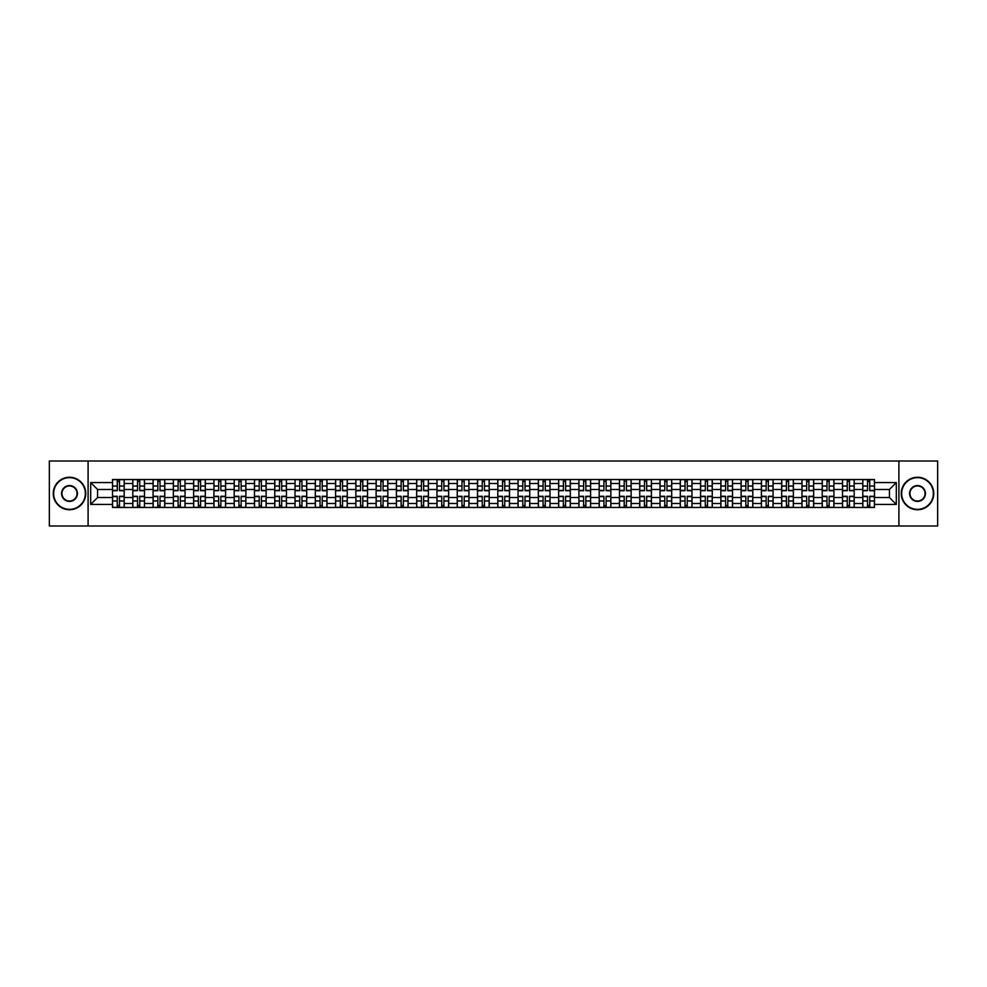 <?xml version="1.0" encoding="UTF-8"?>
<svg xmlns="http://www.w3.org/2000/svg" width="987" height="987" viewBox="0 0 987 987"><rect width="100%" height="100%" fill="white"/><g stroke="black" fill="none" stroke-linecap="round" stroke-linejoin="round"><path stroke-width="1.48" d="M898.91 525.997L937.65 525.997L937.65 461.003L49.35 461.003L49.35 525.997L898.91 525.997L898.91 461.003M132.801 507.478L132.801 483.494L124.214 483.494L124.214 507.478M124.214 483.494L124.214 479.522M132.801 483.494L132.801 479.522M144.497 479.522L144.497 507.478M153.071 507.478L153.071 479.522M164.78 479.522L164.78 507.478M173.354 507.478L173.354 479.522M185.05 479.522L185.05 507.478M193.625 507.478L193.625 479.522M205.333 479.522L205.333 507.478M213.908 507.478L213.908 479.522M225.604 479.522L225.604 507.478M234.19 507.478L234.19 479.522M245.886 479.522L245.886 507.478M254.461 507.478L254.461 479.522M266.157 479.522L266.157 507.478M274.744 507.478L274.744 479.522M286.44 479.522L286.44 507.478M295.014 507.478L295.014 479.522M306.71 479.522L306.71 507.478M315.297 507.478L315.297 479.522M326.993 479.522L326.993 507.478M335.568 507.478L335.568 479.522M347.264 479.522L347.264 507.478M355.851 507.478L355.851 479.522M367.546 479.522L367.546 507.478M376.121 507.478L376.121 479.522M387.829 479.522L387.829 507.478M396.404 507.478L396.404 479.522M408.1 479.522L408.1 507.478M416.674 507.478L416.674 479.522M428.383 479.522L428.383 507.478M436.957 507.478L436.957 479.522M448.653 479.522L448.653 507.478M457.24 507.478L457.24 479.522M468.936 479.522L468.936 507.478M477.511 507.478L477.511 479.522M489.207 479.522L489.207 507.478M497.793 507.478L497.793 479.522M509.489 479.522L509.489 507.478M518.064 507.478L518.064 479.522M529.76 479.522L529.76 507.478M538.347 507.478L538.347 479.522M550.043 479.522L550.043 507.478M558.617 507.478L558.617 479.522M570.326 479.522L570.326 507.478M578.9 507.478L578.9 479.522M590.596 479.522L590.596 507.478M599.171 507.478L599.171 479.522M610.879 479.522L610.879 507.478M619.454 507.478L619.454 479.522M631.149 479.522L631.149 507.478M639.736 507.478L639.736 479.522M651.432 479.522L651.432 507.478M660.007 507.478L660.007 479.522M671.703 479.522L671.703 507.478M680.29 507.478L680.29 479.522M691.986 479.522L691.986 507.478M700.56 507.478L700.56 479.522M712.256 479.522L712.256 507.478M720.843 507.478L720.843 479.522M732.539 479.522L732.539 507.478M741.114 507.478L741.114 479.522M752.81 479.522L752.81 507.478M761.396 507.478L761.396 479.522M773.092 479.522L773.092 507.478M781.667 507.478L781.667 479.522M793.375 479.522L793.375 507.478M801.95 507.478L801.95 479.522M813.646 479.522L813.646 507.478M822.22 507.478L822.22 479.522M833.929 479.522L833.929 507.478M842.503 507.478L842.503 479.522M854.199 479.522L854.199 507.478M862.786 507.478L862.786 479.522M862.786 497.534L854.199 497.534M842.503 497.534L833.929 497.534M822.22 497.534L813.646 497.534M801.95 497.534L793.375 497.534M781.667 497.534L773.092 497.534M761.396 497.534L752.81 497.534M741.114 497.534L732.539 497.534M720.843 497.534L712.256 497.534M700.56 497.534L691.986 497.534M680.29 497.534L671.703 497.534M660.007 497.534L651.432 497.534M639.736 497.534L631.149 497.534M619.454 497.534L610.879 497.534M599.171 497.534L590.596 497.534M578.9 497.534L570.326 497.534M558.617 497.534L550.043 497.534M538.347 497.534L529.76 497.534M518.064 497.534L509.489 497.534M497.793 497.534L489.207 497.534M477.511 497.534L468.936 497.534M457.24 497.534L448.653 497.534M436.957 497.534L428.383 497.534M416.674 497.534L408.1 497.534M396.404 497.534L387.829 497.534M376.121 497.534L367.546 497.534M355.851 497.534L347.264 497.534M335.568 497.534L326.993 497.534M315.297 497.534L306.71 497.534M295.014 497.534L286.44 497.534M274.744 497.534L266.157 497.534M254.461 497.534L245.886 497.534M234.19 497.534L225.604 497.534M213.908 497.534L205.333 497.534M193.625 497.534L185.05 497.534M173.354 497.534L164.78 497.534M153.071 497.534L144.497 497.534M132.801 497.534L124.214 497.534M862.786 489.466L854.199 489.466M842.503 489.466L833.929 489.466M822.22 489.466L813.646 489.466M801.95 489.466L793.375 489.466M781.667 489.466L773.092 489.466M761.396 489.466L752.81 489.466M741.114 489.466L732.539 489.466M720.843 489.466L712.256 489.466M700.56 489.466L691.986 489.466M680.29 489.466L671.703 489.466M660.007 489.466L651.432 489.466M639.736 489.466L631.149 489.466M619.454 489.466L610.879 489.466M599.171 489.466L590.596 489.466M578.9 489.466L570.326 489.466M558.617 489.466L550.043 489.466M538.347 489.466L529.76 489.466M518.064 489.466L509.489 489.466M497.793 489.466L489.207 489.466M477.511 489.466L468.936 489.466M457.24 489.466L448.653 489.466M436.957 489.466L428.383 489.466M416.674 489.466L408.1 489.466M396.404 489.466L387.829 489.466M376.121 489.466L367.546 489.466M355.851 489.466L347.264 489.466M335.568 489.466L326.993 489.466M315.297 489.466L306.71 489.466M295.014 489.466L286.44 489.466M274.744 489.466L266.157 489.466M254.461 489.466L245.886 489.466M234.19 489.466L225.604 489.466M213.908 489.466L205.333 489.466M193.625 489.466L185.05 489.466M173.354 489.466L164.78 489.466M153.071 489.466L144.497 489.466M132.801 489.466L124.214 489.466M97.577 497.534L112.518 497.534L112.518 489.466L97.577 489.466L97.577 497.534L90.681 504.419L90.681 482.581L112.518 482.581L112.518 489.466M874.482 489.466L874.482 497.534L889.423 497.534L889.423 489.466L874.482 489.466L874.482 479.522L112.518 479.522L112.518 482.581M874.482 482.581L896.319 482.581L896.319 504.419L874.482 504.419L874.482 497.534M112.518 497.534L112.518 507.478L874.482 507.478L874.482 504.419M112.518 504.419L90.681 504.419M88.09 525.997L88.09 461.003M119.476 505.529L117.268 505.529M117.268 481.471L119.476 481.471M139.747 505.529L137.538 505.529M137.538 481.471L139.747 481.471M160.03 505.529L157.821 505.529M157.821 481.471L160.03 481.471M180.313 505.529L178.092 505.529M178.092 481.471L180.313 481.471M200.583 505.529L198.375 505.529M198.375 481.471L200.583 481.471M220.866 505.529L218.658 505.529M218.658 481.471L220.866 481.471M241.136 505.529L238.928 505.529M238.928 481.471L241.136 481.471M261.419 505.529L259.211 505.529M259.211 481.471L261.419 481.471M281.69 505.529L279.481 505.529M279.481 481.471L281.69 481.471M301.973 505.529L299.764 505.529M299.764 481.471L301.973 481.471M322.243 505.529L320.035 505.529M320.035 481.471L322.243 481.471M342.526 505.529L340.318 505.529M340.318 481.471L342.526 481.471M362.797 505.529L360.588 505.529M360.588 481.471L362.797 481.471M383.079 505.529L380.871 505.529M380.871 481.471L383.079 481.471M403.362 505.529L401.141 505.529M401.141 481.471L403.362 481.471M423.633 505.529L421.424 505.529M421.424 481.471L423.633 481.471M443.916 505.529L441.707 505.529M441.707 481.471L443.916 481.471M464.186 505.529L461.978 505.529M461.978 481.471L464.186 481.471M484.469 505.529L482.261 505.529M482.261 481.471L484.469 481.471M504.739 505.529L502.531 505.529M502.531 481.471L504.739 481.471M525.022 505.529L522.814 505.529M522.814 481.471L525.022 481.471M545.293 505.529L543.084 505.529M543.084 481.471L545.293 481.471M565.576 505.529L563.367 505.529M563.367 481.471L565.576 481.471M585.859 505.529L583.638 505.529M583.638 481.471L585.859 481.471M606.129 505.529L603.921 505.529M603.921 481.471L606.129 481.471M626.412 505.529L624.203 505.529M624.203 481.471L626.412 481.471M646.682 505.529L644.474 505.529M644.474 481.471L646.682 481.471M666.965 505.529L664.757 505.529M664.757 481.471L666.965 481.471M687.236 505.529L685.027 505.529M685.027 481.471L687.236 481.471M707.519 505.529L705.31 505.529M705.31 481.471L707.519 481.471M727.789 505.529L725.581 505.529M725.581 481.471L727.789 481.471M748.072 505.529L745.864 505.529M745.864 481.471L748.072 481.471M768.342 505.529L766.134 505.529M766.134 481.471L768.342 481.471M788.625 505.529L786.417 505.529M786.417 481.471L788.625 481.471M808.908 505.529L806.687 505.529M806.687 481.471L808.908 481.471M829.179 505.529L826.97 505.529M826.97 481.471L829.179 481.471M849.462 505.529L847.253 505.529M847.253 481.471L849.462 481.471M869.732 505.529L867.524 505.529M867.524 481.471L869.732 481.471M90.681 482.581L97.577 489.466M889.423 497.534L896.319 504.419M889.423 489.466L896.319 482.581M119.476 490.699L119.476 479.657L124.152 479.657L124.152 490.699L119.476 490.699M117.268 481.348L119.476 481.348M117.268 479.657L112.592 479.657L112.592 490.699L117.268 490.699L117.268 479.657L119.476 479.657M117.268 496.301L117.268 507.343L112.592 507.343L112.592 496.301L117.268 496.301M119.476 505.652L117.268 505.652M119.476 507.343L124.152 507.343L124.152 496.301L119.476 496.301L119.476 507.343L117.268 507.343M139.747 490.699L139.747 479.657L144.435 479.657L144.435 490.699L139.747 490.699M137.538 481.348L139.747 481.348M137.538 479.657L132.863 479.657L132.863 490.699L137.538 490.699L137.538 479.657L139.747 479.657M160.03 490.699L160.03 479.657L164.706 479.657L164.706 490.699L160.03 490.699M157.821 481.348L160.03 481.348M157.821 479.657L153.145 479.657L153.145 490.699L157.821 490.699L157.821 479.657L160.03 479.657M137.538 496.301L137.538 507.343L132.863 507.343L132.863 496.301L137.538 496.301M139.747 505.652L137.538 505.652M139.747 507.343L144.435 507.343L144.435 496.301L139.747 496.301L139.747 507.343L137.538 507.343M157.821 496.301L157.821 507.343L153.145 507.343L153.145 496.301L157.821 496.301M160.03 505.652L157.821 505.652M160.03 507.343L164.706 507.343L164.706 496.301L160.03 496.301L160.03 507.343L157.821 507.343M69.497 509.354A15.854 15.854 0 0 0 85.351 493.5A15.854 15.854 0 0 0 69.497 477.646A15.854 15.854 0 0 0 53.643 493.5A15.854 15.854 0 0 0 69.497 509.354M69.497 477.252A16.248 16.248 0 0 1 85.746 493.5A16.248 16.248 0 0 1 69.497 509.748A16.248 16.248 0 0 1 53.249 493.5A16.248 16.248 0 0 1 69.497 477.252M69.497 501.433A7.933 7.933 0 0 1 61.564 493.5A7.933 7.933 0 0 1 69.497 485.567A7.933 7.933 0 0 1 77.43 493.5A7.933 7.933 0 0 1 69.497 501.433M69.497 485.962A7.538 7.538 0 0 0 61.959 493.5A7.538 7.538 0 0 0 69.497 501.038A7.538 7.538 0 0 0 77.035 493.5A7.538 7.538 0 0 0 69.497 485.962M917.503 509.354A15.854 15.854 0 0 0 933.357 493.5A15.854 15.854 0 0 0 917.503 477.646A15.854 15.854 0 0 0 901.649 493.5A15.854 15.854 0 0 0 917.503 509.354M917.503 477.252A16.248 16.248 0 0 1 933.751 493.5A16.248 16.248 0 0 1 917.503 509.748A16.248 16.248 0 0 1 901.254 493.5A16.248 16.248 0 0 1 917.503 477.252M917.503 501.433A7.933 7.933 0 0 1 909.57 493.5A7.933 7.933 0 0 1 917.503 485.567A7.933 7.933 0 0 1 925.436 493.5A7.933 7.933 0 0 1 917.503 501.433M917.503 485.962A7.538 7.538 0 0 0 909.965 493.5A7.538 7.538 0 0 0 917.503 501.038A7.538 7.538 0 0 0 925.041 493.5A7.538 7.538 0 0 0 917.503 485.962M180.313 490.699L180.313 479.657L184.988 479.657L184.988 490.699L180.313 490.699M178.092 481.348L180.313 481.348M178.092 479.657L173.416 479.657L173.416 490.699L178.092 490.699L178.092 479.657L180.313 479.657M200.583 490.699L200.583 479.657L205.259 479.657L205.259 490.699L200.583 490.699M198.375 481.348L200.583 481.348M198.375 479.657L193.699 479.657L193.699 490.699L198.375 490.699L198.375 479.657L200.583 479.657M220.866 490.699L220.866 479.657L225.542 479.657L225.542 490.699L220.866 490.699M218.658 481.348L220.866 481.348M218.658 479.657L213.969 479.657L213.969 490.699L218.658 490.699L218.658 479.657L220.866 479.657M178.092 496.301L178.092 507.343L173.416 507.343L173.416 496.301L178.092 496.301M180.313 505.652L178.092 505.652M180.313 507.343L184.988 507.343L184.988 496.301L180.313 496.301L180.313 507.343L178.092 507.343M198.375 496.301L198.375 507.343L193.699 507.343L193.699 496.301L198.375 496.301M200.583 505.652L198.375 505.652M200.583 507.343L205.259 507.343L205.259 496.301L200.583 496.301L200.583 507.343L198.375 507.343M218.658 496.301L218.658 507.343L213.969 507.343L213.969 496.301L218.658 496.301M220.866 505.652L218.658 505.652M220.866 507.343L225.542 507.343L225.542 496.301L220.866 496.301L220.866 507.343L218.658 507.343M241.136 490.699L241.136 479.657L245.812 479.657L245.812 490.699L241.136 490.699M238.928 481.348L241.136 481.348M238.928 479.657L234.252 479.657L234.252 490.699L238.928 490.699L238.928 479.657L241.136 479.657M238.928 496.301L238.928 507.343L234.252 507.343L234.252 496.301L238.928 496.301M241.136 505.652L238.928 505.652M241.136 507.343L245.812 507.343L245.812 496.301L241.136 496.301L241.136 507.343L238.928 507.343M261.419 490.699L261.419 479.657L266.095 479.657L266.095 490.699L261.419 490.699M259.211 481.348L261.419 481.348M259.211 479.657L254.523 479.657L254.523 490.699L259.211 490.699L259.211 479.657L261.419 479.657M259.211 496.301L259.211 507.343L254.523 507.343L254.523 496.301L259.211 496.301M261.419 505.652L259.211 505.652M261.419 507.343L266.095 507.343L266.095 496.301L261.419 496.301L261.419 507.343L259.211 507.343M281.69 490.699L281.69 479.657L286.378 479.657L286.378 490.699L281.69 490.699M279.481 481.348L281.69 481.348M279.481 479.657L274.805 479.657L274.805 490.699L279.481 490.699L279.481 479.657L281.69 479.657M279.481 496.301L279.481 507.343L274.805 507.343L274.805 496.301L279.481 496.301M281.69 505.652L279.481 505.652M281.69 507.343L286.378 507.343L286.378 496.301L281.69 496.301L281.69 507.343L279.481 507.343M301.973 490.699L301.973 479.657L306.649 479.657L306.649 490.699L301.973 490.699M299.764 481.348L301.973 481.348M299.764 479.657L295.076 479.657L295.076 490.699L299.764 490.699L299.764 479.657L301.973 479.657M299.764 496.301L299.764 507.343L295.076 507.343L295.076 496.301L299.764 496.301M301.973 505.652L299.764 505.652M301.973 507.343L306.649 507.343L306.649 496.301L301.973 496.301L301.973 507.343L299.764 507.343M322.243 490.699L322.243 479.657L326.931 479.657L326.931 490.699L322.243 490.699M320.035 481.348L322.243 481.348M320.035 479.657L315.359 479.657L315.359 490.699L320.035 490.699L320.035 479.657L322.243 479.657M320.035 496.301L320.035 507.343L315.359 507.343L315.359 496.301L320.035 496.301M322.243 505.652L320.035 505.652M322.243 507.343L326.931 507.343L326.931 496.301L322.243 496.301L322.243 507.343L320.035 507.343M342.526 490.699L342.526 479.657L347.202 479.657L347.202 490.699L342.526 490.699M340.318 481.348L342.526 481.348M340.318 479.657L335.642 479.657L335.642 490.699L340.318 490.699L340.318 479.657L342.526 479.657M340.318 496.301L340.318 507.343L335.642 507.343L335.642 496.301L340.318 496.301M342.526 505.652L340.318 505.652M342.526 507.343L347.202 507.343L347.202 496.301L342.526 496.301L342.526 507.343L340.318 507.343M362.797 490.699L362.797 479.657L367.485 479.657L367.485 490.699L362.797 490.699M360.588 481.348L362.797 481.348M360.588 479.657L355.912 479.657L355.912 490.699L360.588 490.699L360.588 479.657L362.797 479.657M360.588 496.301L360.588 507.343L355.912 507.343L355.912 496.301L360.588 496.301M362.797 505.652L360.588 505.652M362.797 507.343L367.485 507.343L367.485 496.301L362.797 496.301L362.797 507.343L360.588 507.343M383.079 490.699L383.079 479.657L387.755 479.657L387.755 490.699L383.079 490.699M380.871 481.348L383.079 481.348M380.871 479.657L376.195 479.657L376.195 490.699L380.871 490.699L380.871 479.657L383.079 479.657M380.871 496.301L380.871 507.343L376.195 507.343L376.195 496.301L380.871 496.301M383.079 505.652L380.871 505.652M383.079 507.343L387.755 507.343L387.755 496.301L383.079 496.301L383.079 507.343L380.871 507.343M403.362 490.699L403.362 479.657L408.038 479.657L408.038 490.699L403.362 490.699M401.141 481.348L403.362 481.348M401.141 479.657L396.466 479.657L396.466 490.699L401.141 490.699L401.141 479.657L403.362 479.657M401.141 496.301L401.141 507.343L396.466 507.343L396.466 496.301L401.141 496.301M403.362 505.652L401.141 505.652M403.362 507.343L408.038 507.343L408.038 496.301L403.362 496.301L403.362 507.343L401.141 507.343M423.633 490.699L423.633 479.657L428.309 479.657L428.309 490.699L423.633 490.699M421.424 481.348L423.633 481.348M421.424 479.657L416.748 479.657L416.748 490.699L421.424 490.699L421.424 479.657L423.633 479.657M421.424 496.301L421.424 507.343L416.748 507.343L416.748 496.301L421.424 496.301M423.633 505.652L421.424 505.652M423.633 507.343L428.309 507.343L428.309 496.301L423.633 496.301L423.633 507.343L421.424 507.343M443.916 490.699L443.916 479.657L448.591 479.657L448.591 490.699L443.916 490.699M441.707 481.348L443.916 481.348M441.707 479.657L437.019 479.657L437.019 490.699L441.707 490.699L441.707 479.657L443.916 479.657M441.707 496.301L441.707 507.343L437.019 507.343L437.019 496.301L441.707 496.301M443.916 505.652L441.707 505.652M443.916 507.343L448.591 507.343L448.591 496.301L443.916 496.301L443.916 507.343L441.707 507.343M464.186 490.699L464.186 479.657L468.874 479.657L468.874 490.699L464.186 490.699M461.978 481.348L464.186 481.348M461.978 479.657L457.302 479.657L457.302 490.699L461.978 490.699L461.978 479.657L464.186 479.657M461.978 496.301L461.978 507.343L457.302 507.343L457.302 496.301L461.978 496.301M464.186 505.652L461.978 505.652M464.186 507.343L468.874 507.343L468.874 496.301L464.186 496.301L464.186 507.343L461.978 507.343M484.469 490.699L484.469 479.657L489.145 479.657L489.145 490.699L484.469 490.699M482.261 481.348L484.469 481.348M482.261 479.657L477.572 479.657L477.572 490.699L482.261 490.699L482.261 479.657L484.469 479.657M482.261 496.301L482.261 507.343L477.572 507.343L477.572 496.301L482.261 496.301M484.469 505.652L482.261 505.652M484.469 507.343L489.145 507.343L489.145 496.301L484.469 496.301L484.469 507.343L482.261 507.343M504.739 490.699L504.739 479.657L509.428 479.657L509.428 490.699L504.739 490.699M502.531 481.348L504.739 481.348M502.531 479.657L497.855 479.657L497.855 490.699L502.531 490.699L502.531 479.657L504.739 479.657M502.531 496.301L502.531 507.343L497.855 507.343L497.855 496.301L502.531 496.301M504.739 505.652L502.531 505.652M504.739 507.343L509.428 507.343L509.428 496.301L504.739 496.301L504.739 507.343L502.531 507.343M525.022 490.699L525.022 479.657L529.698 479.657L529.698 490.699L525.022 490.699M522.814 481.348L525.022 481.348M522.814 479.657L518.126 479.657L518.126 490.699L522.814 490.699L522.814 479.657L525.022 479.657M522.814 496.301L522.814 507.343L518.126 507.343L518.126 496.301L522.814 496.301M525.022 505.652L522.814 505.652M525.022 507.343L529.698 507.343L529.698 496.301L525.022 496.301L525.022 507.343L522.814 507.343M545.293 490.699L545.293 479.657L549.981 479.657L549.981 490.699L545.293 490.699M543.084 481.348L545.293 481.348M543.084 479.657L538.408 479.657L538.408 490.699L543.084 490.699L543.084 479.657L545.293 479.657M543.084 496.301L543.084 507.343L538.408 507.343L538.408 496.301L543.084 496.301M545.293 505.652L543.084 505.652M545.293 507.343L549.981 507.343L549.981 496.301L545.293 496.301L545.293 507.343L543.084 507.343M565.576 490.699L565.576 479.657L570.252 479.657L570.252 490.699L565.576 490.699M563.367 481.348L565.576 481.348M563.367 479.657L558.691 479.657L558.691 490.699L563.367 490.699L563.367 479.657L565.576 479.657M563.367 496.301L563.367 507.343L558.691 507.343L558.691 496.301L563.367 496.301M565.576 505.652L563.367 505.652M565.576 507.343L570.252 507.343L570.252 496.301L565.576 496.301L565.576 507.343L563.367 507.343M585.859 490.699L585.859 479.657L590.534 479.657L590.534 490.699L585.859 490.699M583.638 481.348L585.859 481.348M583.638 479.657L578.962 479.657L578.962 490.699L583.638 490.699L583.638 479.657L585.859 479.657M583.638 496.301L583.638 507.343L578.962 507.343L578.962 496.301L583.638 496.301M585.859 505.652L583.638 505.652M585.859 507.343L590.534 507.343L590.534 496.301L585.859 496.301L585.859 507.343L583.638 507.343M606.129 490.699L606.129 479.657L610.805 479.657L610.805 490.699L606.129 490.699M603.921 481.348L606.129 481.348M603.921 479.657L599.245 479.657L599.245 490.699L603.921 490.699L603.921 479.657L606.129 479.657M603.921 496.301L603.921 507.343L599.245 507.343L599.245 496.301L603.921 496.301M606.129 505.652L603.921 505.652M606.129 507.343L610.805 507.343L610.805 496.301L606.129 496.301L606.129 507.343L603.921 507.343M626.412 490.699L626.412 479.657L631.088 479.657L631.088 490.699L626.412 490.699M624.203 481.348L626.412 481.348M624.203 479.657L619.515 479.657L619.515 490.699L624.203 490.699L624.203 479.657L626.412 479.657M624.203 496.301L624.203 507.343L619.515 507.343L619.515 496.301L624.203 496.301M626.412 505.652L624.203 505.652M626.412 507.343L631.088 507.343L631.088 496.301L626.412 496.301L626.412 507.343L624.203 507.343M646.682 490.699L646.682 479.657L651.358 479.657L651.358 490.699L646.682 490.699M644.474 481.348L646.682 481.348M644.474 479.657L639.798 479.657L639.798 490.699L644.474 490.699L644.474 479.657L646.682 479.657M644.474 496.301L644.474 507.343L639.798 507.343L639.798 496.301L644.474 496.301M646.682 505.652L644.474 505.652M646.682 507.343L651.358 507.343L651.358 496.301L646.682 496.301L646.682 507.343L644.474 507.343M666.965 490.699L666.965 479.657L671.641 479.657L671.641 490.699L666.965 490.699M664.757 481.348L666.965 481.348M664.757 479.657L660.069 479.657L660.069 490.699L664.757 490.699L664.757 479.657L666.965 479.657M664.757 496.301L664.757 507.343L660.069 507.343L660.069 496.301L664.757 496.301M666.965 505.652L664.757 505.652M666.965 507.343L671.641 507.343L671.641 496.301L666.965 496.301L666.965 507.343L664.757 507.343M687.236 490.699L687.236 479.657L691.924 479.657L691.924 490.699L687.236 490.699M685.027 481.348L687.236 481.348M685.027 479.657L680.351 479.657L680.351 490.699L685.027 490.699L685.027 479.657L687.236 479.657M685.027 496.301L685.027 507.343L680.351 507.343L680.351 496.301L685.027 496.301M687.236 505.652L685.027 505.652M687.236 507.343L691.924 507.343L691.924 496.301L687.236 496.301L687.236 507.343L685.027 507.343M707.519 490.699L707.519 479.657L712.195 479.657L712.195 490.699L707.519 490.699M705.31 481.348L707.519 481.348M705.31 479.657L700.622 479.657L700.622 490.699L705.31 490.699L705.31 479.657L707.519 479.657M705.31 496.301L705.31 507.343L700.622 507.343L700.622 496.301L705.31 496.301M707.519 505.652L705.31 505.652M707.519 507.343L712.195 507.343L712.195 496.301L707.519 496.301L707.519 507.343L705.31 507.343M727.789 490.699L727.789 479.657L732.477 479.657L732.477 490.699L727.789 490.699M725.581 481.348L727.789 481.348M725.581 479.657L720.905 479.657L720.905 490.699L725.581 490.699L725.581 479.657L727.789 479.657M725.581 496.301L725.581 507.343L720.905 507.343L720.905 496.301L725.581 496.301M727.789 505.652L725.581 505.652M727.789 507.343L732.477 507.343L732.477 496.301L727.789 496.301L727.789 507.343L725.581 507.343M748.072 490.699L748.072 479.657L752.748 479.657L752.748 490.699L748.072 490.699M745.864 481.348L748.072 481.348M745.864 479.657L741.188 479.657L741.188 490.699L745.864 490.699L745.864 479.657L748.072 479.657M745.864 496.301L745.864 507.343L741.188 507.343L741.188 496.301L745.864 496.301M748.072 505.652L745.864 505.652M748.072 507.343L752.748 507.343L752.748 496.301L748.072 496.301L748.072 507.343L745.864 507.343M768.342 490.699L768.342 479.657L773.031 479.657L773.031 490.699L768.342 490.699M766.134 481.348L768.342 481.348M766.134 479.657L761.458 479.657L761.458 490.699L766.134 490.699L766.134 479.657L768.342 479.657M766.134 496.301L766.134 507.343L761.458 507.343L761.458 496.301L766.134 496.301M768.342 505.652L766.134 505.652M768.342 507.343L773.031 507.343L773.031 496.301L768.342 496.301L768.342 507.343L766.134 507.343M788.625 490.699L788.625 479.657L793.301 479.657L793.301 490.699L788.625 490.699M786.417 481.348L788.625 481.348M786.417 479.657L781.741 479.657L781.741 490.699L786.417 490.699L786.417 479.657L788.625 479.657M786.417 496.301L786.417 507.343L781.741 507.343L781.741 496.301L786.417 496.301M788.625 505.652L786.417 505.652M788.625 507.343L793.301 507.343L793.301 496.301L788.625 496.301L788.625 507.343L786.417 507.343M808.908 490.699L808.908 479.657L813.584 479.657L813.584 490.699L808.908 490.699M806.687 481.348L808.908 481.348M806.687 479.657L802.012 479.657L802.012 490.699L806.687 490.699L806.687 479.657L808.908 479.657M806.687 496.301L806.687 507.343L802.012 507.343L802.012 496.301L806.687 496.301M808.908 505.652L806.687 505.652M808.908 507.343L813.584 507.343L813.584 496.301L808.908 496.301L808.908 507.343L806.687 507.343M829.179 490.699L829.179 479.657L833.855 479.657L833.855 490.699L829.179 490.699M826.97 481.348L829.179 481.348M826.97 479.657L822.294 479.657L822.294 490.699L826.97 490.699L826.97 479.657L829.179 479.657M826.97 496.301L826.97 507.343L822.294 507.343L822.294 496.301L826.97 496.301M829.179 505.652L826.97 505.652M829.179 507.343L833.855 507.343L833.855 496.301L829.179 496.301L829.179 507.343L826.97 507.343M849.462 490.699L849.462 479.657L854.137 479.657L854.137 490.699L849.462 490.699M847.253 481.348L849.462 481.348M847.253 479.657L842.565 479.657L842.565 490.699L847.253 490.699L847.253 479.657L849.462 479.657M847.253 496.301L847.253 507.343L842.565 507.343L842.565 496.301L847.253 496.301M849.462 505.652L847.253 505.652M849.462 507.343L854.137 507.343L854.137 496.301L849.462 496.301L849.462 507.343L847.253 507.343M869.732 490.699L869.732 479.657L874.408 479.657L874.408 490.699L869.732 490.699M867.524 481.348L869.732 481.348M867.524 479.657L862.848 479.657L862.848 490.699L867.524 490.699L867.524 479.657L869.732 479.657M867.524 496.301L867.524 507.343L862.848 507.343L862.848 496.301L867.524 496.301M869.732 505.652L867.524 505.652M869.732 507.343L874.408 507.343L874.408 496.301L869.732 496.301L869.732 507.343L867.524 507.343M842.503 483.494L833.929 483.494M822.22 483.494L813.646 483.494M801.95 483.494L793.375 483.494M781.667 483.494L773.092 483.494M761.396 483.494L752.81 483.494M741.114 483.494L732.539 483.494M720.843 483.494L712.256 483.494M700.56 483.494L691.986 483.494M680.29 483.494L671.703 483.494M660.007 483.494L651.432 483.494M639.736 483.494L631.149 483.494M619.454 483.494L610.879 483.494M599.171 483.494L590.596 483.494M578.9 483.494L570.326 483.494M558.617 483.494L550.043 483.494M538.347 483.494L529.76 483.494M518.064 483.494L509.489 483.494M497.793 483.494L489.207 483.494M477.511 483.494L468.936 483.494M457.24 483.494L448.653 483.494M436.957 483.494L428.383 483.494M416.674 483.494L408.1 483.494M396.404 483.494L387.829 483.494M376.121 483.494L367.546 483.494M355.851 483.494L347.264 483.494M335.568 483.494L326.993 483.494M315.297 483.494L306.71 483.494M295.014 483.494L286.44 483.494M274.744 483.494L266.157 483.494M254.461 483.494L245.886 483.494M234.19 483.494L225.604 483.494M213.908 483.494L205.333 483.494M193.625 483.494L185.05 483.494M173.354 483.494L164.78 483.494M153.071 483.494L144.497 483.494M862.786 483.494L854.199 483.494M842.503 503.506L833.929 503.506M822.22 503.506L813.646 503.506M801.95 503.506L793.375 503.506M781.667 503.506L773.092 503.506M761.396 503.506L752.81 503.506M741.114 503.506L732.539 503.506M720.843 503.506L712.256 503.506M700.56 503.506L691.986 503.506M680.29 503.506L671.703 503.506M660.007 503.506L651.432 503.506M639.736 503.506L631.149 503.506M619.454 503.506L610.879 503.506M599.171 503.506L590.596 503.506M578.9 503.506L570.326 503.506M558.617 503.506L550.043 503.506M538.347 503.506L529.76 503.506M518.064 503.506L509.489 503.506M497.793 503.506L489.207 503.506M477.511 503.506L468.936 503.506M457.24 503.506L448.653 503.506M436.957 503.506L428.383 503.506M416.674 503.506L408.1 503.506M396.404 503.506L387.829 503.506M376.121 503.506L367.546 503.506M355.851 503.506L347.264 503.506M335.568 503.506L326.993 503.506M315.297 503.506L306.71 503.506M295.014 503.506L286.44 503.506M274.744 503.506L266.157 503.506M254.461 503.506L245.886 503.506M234.19 503.506L225.604 503.506M213.908 503.506L205.333 503.506M193.625 503.506L185.05 503.506M173.354 503.506L164.78 503.506M153.071 503.506L144.497 503.506M132.801 503.506L124.214 503.506M862.786 503.506L854.199 503.506M119.476 490.428L124.152 490.428M119.476 486.036L124.152 486.036M112.592 490.428L117.268 490.428M112.592 486.036L117.268 486.036M117.268 496.572L112.592 496.572M117.268 500.964L112.592 500.964M124.152 496.572L119.476 496.572M124.152 500.964L119.476 500.964M139.747 490.428L144.435 490.428M139.747 486.036L144.435 486.036M132.863 490.428L137.538 490.428M132.863 486.036L137.538 486.036M160.03 490.428L164.706 490.428M160.03 486.036L164.706 486.036M153.145 490.428L157.821 490.428M153.145 486.036L157.821 486.036M137.538 496.572L132.863 496.572M137.538 500.964L132.863 500.964M144.435 496.572L139.747 496.572M144.435 500.964L139.747 500.964M157.821 496.572L153.145 496.572M157.821 500.964L153.145 500.964M164.706 496.572L160.03 496.572M164.706 500.964L160.03 500.964M180.313 490.428L184.988 490.428M180.313 486.036L184.988 486.036M173.416 490.428L178.092 490.428M173.416 486.036L178.092 486.036M200.583 490.428L205.259 490.428M200.583 486.036L205.259 486.036M193.699 490.428L198.375 490.428M193.699 486.036L198.375 486.036M220.866 490.428L225.542 490.428M220.866 486.036L225.542 486.036M213.969 490.428L218.658 490.428M213.969 486.036L218.658 486.036M178.092 496.572L173.416 496.572M178.092 500.964L173.416 500.964M184.988 496.572L180.313 496.572M184.988 500.964L180.313 500.964M198.375 496.572L193.699 496.572M198.375 500.964L193.699 500.964M205.259 496.572L200.583 496.572M205.259 500.964L200.583 500.964M218.658 496.572L213.969 496.572M218.658 500.964L213.969 500.964M225.542 496.572L220.866 496.572M225.542 500.964L220.866 500.964M241.136 490.428L245.812 490.428M241.136 486.036L245.812 486.036M234.252 490.428L238.928 490.428M234.252 486.036L238.928 486.036M238.928 496.572L234.252 496.572M238.928 500.964L234.252 500.964M245.812 496.572L241.136 496.572M245.812 500.964L241.136 500.964M261.419 490.428L266.095 490.428M261.419 486.036L266.095 486.036M254.523 490.428L259.211 490.428M254.523 486.036L259.211 486.036M259.211 496.572L254.523 496.572M259.211 500.964L254.523 500.964M266.095 496.572L261.419 496.572M266.095 500.964L261.419 500.964M281.69 490.428L286.378 490.428M281.69 486.036L286.378 486.036M274.805 490.428L279.481 490.428M274.805 486.036L279.481 486.036M279.481 496.572L274.805 496.572M279.481 500.964L274.805 500.964M286.378 496.572L281.69 496.572M286.378 500.964L281.69 500.964M301.973 490.428L306.649 490.428M301.973 486.036L306.649 486.036M295.076 490.428L299.764 490.428M295.076 486.036L299.764 486.036M299.764 496.572L295.076 496.572M299.764 500.964L295.076 500.964M306.649 496.572L301.973 496.572M306.649 500.964L301.973 500.964M322.243 490.428L326.931 490.428M322.243 486.036L326.931 486.036M315.359 490.428L320.035 490.428M315.359 486.036L320.035 486.036M320.035 496.572L315.359 496.572M320.035 500.964L315.359 500.964M326.931 496.572L322.243 496.572M326.931 500.964L322.243 500.964M342.526 490.428L347.202 490.428M342.526 486.036L347.202 486.036M335.642 490.428L340.318 490.428M335.642 486.036L340.318 486.036M340.318 496.572L335.642 496.572M340.318 500.964L335.642 500.964M347.202 496.572L342.526 496.572M347.202 500.964L342.526 500.964M362.797 490.428L367.485 490.428M362.797 486.036L367.485 486.036M355.912 490.428L360.588 490.428M355.912 486.036L360.588 486.036M360.588 496.572L355.912 496.572M360.588 500.964L355.912 500.964M367.485 496.572L362.797 496.572M367.485 500.964L362.797 500.964M383.079 490.428L387.755 490.428M383.079 486.036L387.755 486.036M376.195 490.428L380.871 490.428M376.195 486.036L380.871 486.036M380.871 496.572L376.195 496.572M380.871 500.964L376.195 500.964M387.755 496.572L383.079 496.572M387.755 500.964L383.079 500.964M403.362 490.428L408.038 490.428M403.362 486.036L408.038 486.036M396.466 490.428L401.141 490.428M396.466 486.036L401.141 486.036M401.141 496.572L396.466 496.572M401.141 500.964L396.466 500.964M408.038 496.572L403.362 496.572M408.038 500.964L403.362 500.964M423.633 490.428L428.309 490.428M423.633 486.036L428.309 486.036M416.748 490.428L421.424 490.428M416.748 486.036L421.424 486.036M421.424 496.572L416.748 496.572M421.424 500.964L416.748 500.964M428.309 496.572L423.633 496.572M428.309 500.964L423.633 500.964M443.916 490.428L448.591 490.428M443.916 486.036L448.591 486.036M437.019 490.428L441.707 490.428M437.019 486.036L441.707 486.036M441.707 496.572L437.019 496.572M441.707 500.964L437.019 500.964M448.591 496.572L443.916 496.572M448.591 500.964L443.916 500.964M464.186 490.428L468.874 490.428M464.186 486.036L468.874 486.036M457.302 490.428L461.978 490.428M457.302 486.036L461.978 486.036M461.978 496.572L457.302 496.572M461.978 500.964L457.302 500.964M468.874 496.572L464.186 496.572M468.874 500.964L464.186 500.964M484.469 490.428L489.145 490.428M484.469 486.036L489.145 486.036M477.572 490.428L482.261 490.428M477.572 486.036L482.261 486.036M482.261 496.572L477.572 496.572M482.261 500.964L477.572 500.964M489.145 496.572L484.469 496.572M489.145 500.964L484.469 500.964M504.739 490.428L509.428 490.428M504.739 486.036L509.428 486.036M497.855 490.428L502.531 490.428M497.855 486.036L502.531 486.036M502.531 496.572L497.855 496.572M502.531 500.964L497.855 500.964M509.428 496.572L504.739 496.572M509.428 500.964L504.739 500.964M525.022 490.428L529.698 490.428M525.022 486.036L529.698 486.036M518.126 490.428L522.814 490.428M518.126 486.036L522.814 486.036M522.814 496.572L518.126 496.572M522.814 500.964L518.126 500.964M529.698 496.572L525.022 496.572M529.698 500.964L525.022 500.964M545.293 490.428L549.981 490.428M545.293 486.036L549.981 486.036M538.408 490.428L543.084 490.428M538.408 486.036L543.084 486.036M543.084 496.572L538.408 496.572M543.084 500.964L538.408 500.964M549.981 496.572L545.293 496.572M549.981 500.964L545.293 500.964M565.576 490.428L570.252 490.428M565.576 486.036L570.252 486.036M558.691 490.428L563.367 490.428M558.691 486.036L563.367 486.036M563.367 496.572L558.691 496.572M563.367 500.964L558.691 500.964M570.252 496.572L565.576 496.572M570.252 500.964L565.576 500.964M585.859 490.428L590.534 490.428M585.859 486.036L590.534 486.036M578.962 490.428L583.638 490.428M578.962 486.036L583.638 486.036M583.638 496.572L578.962 496.572M583.638 500.964L578.962 500.964M590.534 496.572L585.859 496.572M590.534 500.964L585.859 500.964M606.129 490.428L610.805 490.428M606.129 486.036L610.805 486.036M599.245 490.428L603.921 490.428M599.245 486.036L603.921 486.036M603.921 496.572L599.245 496.572M603.921 500.964L599.245 500.964M610.805 496.572L606.129 496.572M610.805 500.964L606.129 500.964M626.412 490.428L631.088 490.428M626.412 486.036L631.088 486.036M619.515 490.428L624.203 490.428M619.515 486.036L624.203 486.036M624.203 496.572L619.515 496.572M624.203 500.964L619.515 500.964M631.088 496.572L626.412 496.572M631.088 500.964L626.412 500.964M646.682 490.428L651.358 490.428M646.682 486.036L651.358 486.036M639.798 490.428L644.474 490.428M639.798 486.036L644.474 486.036M644.474 496.572L639.798 496.572M644.474 500.964L639.798 500.964M651.358 496.572L646.682 496.572M651.358 500.964L646.682 500.964M666.965 490.428L671.641 490.428M666.965 486.036L671.641 486.036M660.069 490.428L664.757 490.428M660.069 486.036L664.757 486.036M664.757 496.572L660.069 496.572M664.757 500.964L660.069 500.964M671.641 496.572L666.965 496.572M671.641 500.964L666.965 500.964M687.236 490.428L691.924 490.428M687.236 486.036L691.924 486.036M680.351 490.428L685.027 490.428M680.351 486.036L685.027 486.036M685.027 496.572L680.351 496.572M685.027 500.964L680.351 500.964M691.924 496.572L687.236 496.572M691.924 500.964L687.236 500.964M707.519 490.428L712.195 490.428M707.519 486.036L712.195 486.036M700.622 490.428L705.31 490.428M700.622 486.036L705.31 486.036M705.31 496.572L700.622 496.572M705.31 500.964L700.622 500.964M712.195 496.572L707.519 496.572M712.195 500.964L707.519 500.964M727.789 490.428L732.477 490.428M727.789 486.036L732.477 486.036M720.905 490.428L725.581 490.428M720.905 486.036L725.581 486.036M725.581 496.572L720.905 496.572M725.581 500.964L720.905 500.964M732.477 496.572L727.789 496.572M732.477 500.964L727.789 500.964M748.072 490.428L752.748 490.428M748.072 486.036L752.748 486.036M741.188 490.428L745.864 490.428M741.188 486.036L745.864 486.036M745.864 496.572L741.188 496.572M745.864 500.964L741.188 500.964M752.748 496.572L748.072 496.572M752.748 500.964L748.072 500.964M768.342 490.428L773.031 490.428M768.342 486.036L773.031 486.036M761.458 490.428L766.134 490.428M761.458 486.036L766.134 486.036M766.134 496.572L761.458 496.572M766.134 500.964L761.458 500.964M773.031 496.572L768.342 496.572M773.031 500.964L768.342 500.964M788.625 490.428L793.301 490.428M788.625 486.036L793.301 486.036M781.741 490.428L786.417 490.428M781.741 486.036L786.417 486.036M786.417 496.572L781.741 496.572M786.417 500.964L781.741 500.964M793.301 496.572L788.625 496.572M793.301 500.964L788.625 500.964M808.908 490.428L813.584 490.428M808.908 486.036L813.584 486.036M802.012 490.428L806.687 490.428M802.012 486.036L806.687 486.036M806.687 496.572L802.012 496.572M806.687 500.964L802.012 500.964M813.584 496.572L808.908 496.572M813.584 500.964L808.908 500.964M829.179 490.428L833.855 490.428M829.179 486.036L833.855 486.036M822.294 490.428L826.97 490.428M822.294 486.036L826.97 486.036M826.97 496.572L822.294 496.572M826.97 500.964L822.294 500.964M833.855 496.572L829.179 496.572M833.855 500.964L829.179 500.964M849.462 490.428L854.137 490.428M849.462 486.036L854.137 486.036M842.565 490.428L847.253 490.428M842.565 486.036L847.253 486.036M847.253 496.572L842.565 496.572M847.253 500.964L842.565 500.964M854.137 496.572L849.462 496.572M854.137 500.964L849.462 500.964M869.732 490.428L874.408 490.428M869.732 486.036L874.408 486.036M862.848 490.428L867.524 490.428M862.848 486.036L867.524 486.036M867.524 496.572L862.848 496.572M867.524 500.964L862.848 500.964M874.408 496.572L869.732 496.572M874.408 500.964L869.732 500.964"/></g></svg>

